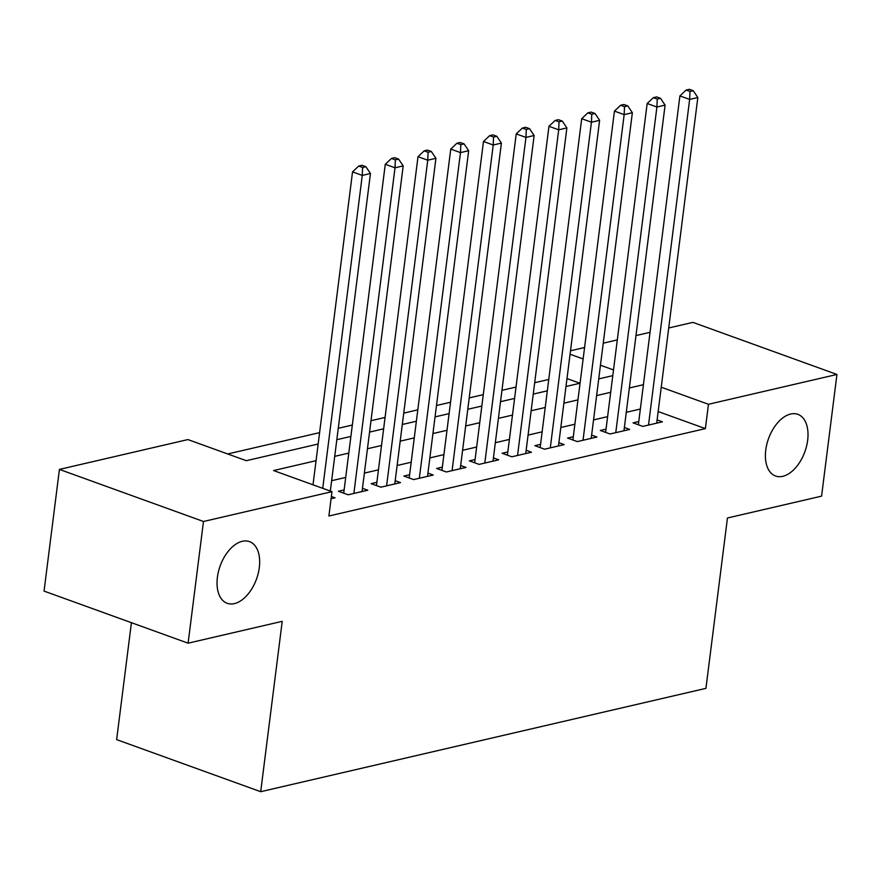 <?xml version="1.0" encoding="UTF-8"?>
<svg xmlns="http://www.w3.org/2000/svg" width="881" height="881" viewBox="0 0 881 881"><rect width="100%" height="100%" fill="white"/><g stroke="black" fill="none" stroke-linecap="round" stroke-linejoin="round"><path stroke-width="1.32" d="M765.754 450.048A32.795 19.316 -70.1 0 1 797.856 414.345A32.795 19.316 -70.1 0 1 807.657 440.313A32.795 19.316 -70.1 0 1 775.555 476.015A32.795 19.316 -70.1 0 1 765.754 450.048M217.398 577.319A32.795 19.316 -70.1 0 1 249.499 541.617A32.795 19.316 -70.1 0 1 259.3 567.595A32.795 19.316 -70.1 0 1 227.199 603.298A32.795 19.316 -70.1 0 1 217.398 577.319M131.423 622.691L116.644 739.622L260.699 791.7L705.934 688.358L727.453 517.995L821.577 496.146L836.95 374.458L708.456 404.28L661.235 387.211M260.699 791.7L282.217 621.336L188.105 643.185L44.05 591.096L59.423 469.408L187.917 439.575L246.317 460.697L318.151 444.024M548.764 379.447L534.69 382.717M516.024 387.045L501.95 390.316M483.284 394.644L469.221 397.915M450.543 402.243L436.48 405.513M417.803 409.841L403.74 413.112M385.074 417.44L371 420.711M352.334 425.038L338.26 428.309M319.594 432.637L227.705 453.968M570.503 350.781L584.577 347.51M603.243 343.183L617.306 339.912M635.983 335.584L650.046 332.313M668.712 327.985L692.895 322.369L836.95 374.458M638.78 421.547L633.043 422.869L642.778 426.393L662.424 421.834L657.105 419.907M606.04 429.146L600.302 430.468L610.037 433.992L629.684 429.432L624.365 427.505M573.3 436.745L567.573 438.066L577.308 441.59L596.944 437.031L591.625 435.104M540.56 444.343L534.833 445.665L544.568 449.189L564.203 444.63L558.884 442.703M507.819 451.942L502.093 453.263L511.828 456.787L531.474 452.228L526.155 450.301M475.09 459.541L469.353 460.862L479.088 464.386L498.734 459.827L493.415 457.9M442.35 467.139L436.624 468.461L446.348 471.985L465.994 467.426L460.675 465.498M409.61 474.738L403.883 476.059L413.618 479.583L433.254 475.024L427.935 473.097M376.87 482.336L371.143 483.658L380.878 487.182L400.514 482.623L395.206 480.696M344.13 489.935L338.403 491.257L348.138 494.781L367.784 490.221L362.465 488.294M579.94 383.257L566.99 378.577M316.048 460.686L273.573 470.553L331.972 491.664L328.899 516.002L705.384 428.618L658.162 411.548M640.355 409.037L626.281 412.308M607.615 416.636L593.552 419.907M574.875 424.235L560.812 427.505M542.145 431.833L528.071 435.104M509.405 439.432L495.331 442.703M476.665 447.03L462.602 450.301M443.925 454.629L429.862 457.9M411.185 462.228L397.122 465.498M378.456 469.826L364.382 473.097M345.715 477.425L331.641 480.696M331.08 498.745L335.044 497.82L331.355 496.488M188.105 643.185L203.478 521.497L59.423 469.408M705.384 428.618L708.456 404.28M331.972 491.664L203.478 521.497M643.427 384.7L629.364 387.97M610.687 392.298L596.624 395.569M577.958 399.897L563.884 403.168M545.218 407.496L531.144 410.766M512.478 415.094L498.415 418.365M479.738 422.693L465.675 425.964M446.997 430.291L432.934 433.562M414.268 437.89L400.194 441.161M381.528 445.489L367.454 448.759M348.788 453.087L334.725 456.358M613.517 369.954L600.457 365.23M583.123 358.963L570.062 354.239M336.828 439.685L350.891 436.425M369.568 432.086L383.631 428.827M402.298 424.488L416.372 421.228M435.038 416.889L449.112 413.63M467.778 409.291L481.841 406.031M500.518 401.692L514.581 398.432M533.258 394.093L547.321 390.834M565.987 386.495L580.061 383.235M598.728 378.896L612.802 375.636M322.732 488.327L362.267 175.407L370.449 173.502L330.331 491.08M313.008 484.814L352.532 171.883L362.267 175.407L362.609 167.456L365.879 166.696L361.981 165.287L358.71 166.046L362.609 167.456M358.71 166.046L352.532 171.883M370.449 173.502L365.879 166.696M353.865 493.448L395.007 167.808L403.19 165.903L362.047 491.554M343.722 493.184L385.272 164.284L395.007 167.808L395.338 159.857L398.619 159.098L394.721 157.688L391.45 158.448L395.338 159.857M391.45 158.448L385.272 164.284M403.19 165.903L398.619 159.098M386.605 485.849L427.748 160.21L435.93 158.305L394.787 483.955M376.462 485.585L418.012 156.686L427.748 160.21L428.078 152.259L431.349 151.499L427.461 150.089L424.19 150.849L428.078 152.259M424.19 150.849L418.012 156.686M435.93 158.305L431.349 151.499M419.345 478.251L460.477 152.611L468.67 150.706L427.527 476.357M409.202 477.987L450.753 149.087L460.477 152.611L460.818 144.66L464.089 143.9L460.201 142.491L456.92 143.251L460.818 144.66M456.92 143.251L450.753 149.087M468.67 150.706L464.089 143.9M452.085 470.652L493.217 145.013L501.399 143.107L460.267 468.758M441.932 470.388L483.482 141.489L493.217 145.013L493.558 137.051L496.829 136.291L492.931 134.892L489.66 135.652L493.558 137.051M489.66 135.652L483.482 141.489M501.399 143.107L496.829 136.291M484.814 463.054L525.957 137.414L534.139 135.509L493.008 461.159M474.672 462.789L516.222 133.89L525.957 137.414L526.287 129.452L529.569 128.692L525.671 127.293L522.4 128.053L526.287 129.452M522.4 128.053L516.222 133.89M534.139 135.509L529.569 128.692M517.554 455.455L558.697 129.815L566.879 127.91L525.737 453.561M507.412 455.191L548.962 126.291L558.697 129.815L559.028 121.853L562.309 121.093L558.411 119.695L555.14 120.455L559.028 121.853M555.14 120.455L548.962 126.291M566.879 127.91L562.309 121.093M550.295 447.856L591.437 122.217L599.62 120.312L558.477 445.962M540.152 447.592L581.702 118.693L591.437 122.217L591.768 114.255L595.038 113.495L591.151 112.096L587.869 112.856L591.768 114.255M587.869 112.856L581.702 118.693M599.62 120.312L595.038 113.495M583.035 440.258L624.166 114.618L632.36 112.713L591.217 438.364M572.892 439.993L614.442 111.094L624.166 114.618L624.508 106.656L627.779 105.896L623.891 104.498L620.609 105.257L624.508 106.656M620.609 105.257L614.442 111.094M632.36 112.713L627.779 105.896M615.775 432.659L656.907 107.019L665.089 105.114L623.957 430.765M605.621 432.395L647.172 103.495L656.907 107.019L657.248 99.057L660.519 98.298L656.62 96.899L653.35 97.659L657.248 99.057M653.35 97.659L647.172 103.495M665.089 105.114L660.519 98.298M648.504 425.06L689.647 99.421L697.829 97.516L656.697 423.166M638.362 424.796L679.912 95.897L689.647 99.421L689.977 91.459L693.259 90.699L689.36 89.3L686.09 90.06L689.977 91.459M686.09 90.06L679.912 95.897M697.829 97.516L693.259 90.699"/></g></svg>
